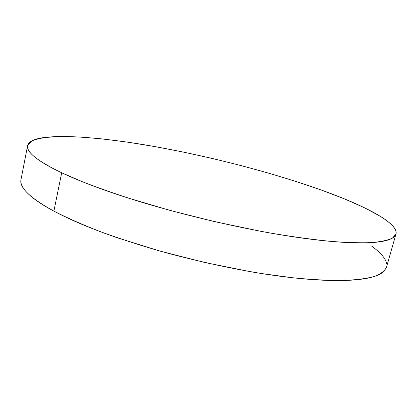 <?xml version="1.0" encoding="UTF-8"?>
<svg xmlns="http://www.w3.org/2000/svg" width="417" height="417" viewBox="0 0 417 417"><rect width="100%" height="100%" fill="white"/><g stroke="black" fill="none" stroke-linecap="round" stroke-linejoin="round"><path stroke-width="0.63" d="M27.611 145.663L20.996 179.597C19.062 187.389 30.019 197.903 53.871 211.132L61.7 172.784C37.342 160.915 25.979 151.877 27.611 145.658L31.775 140.936C37.363 138.632 45.338 137.177 55.696 136.567C78.01 135.989 108.602 138.991 142.171 144.402C201.354 154.238 268.293 171.163 321.288 190.027C364.932 205.649 398.688 223.147 395.957 234.093L392.449 238.091C387.904 240.275 380.794 241.787 371.12 242.626C359.934 243.028 346.246 242.585 330.066 241.307C312.568 239.52 293.229 236.861 272.061 233.338C228.62 225.607 180.092 213.947 137.928 201.103C117.49 194.635 99.095 188.223 82.728 181.875L61.7 172.784L53.871 211.132C66.767 217.742 82.055 224.508 99.731 231.425C118.616 238.326 139.012 244.961 160.931 251.342C195.041 260.693 228.641 268.1 261.73 273.568L292.369 277.727C311.296 279.604 328.023 280.532 342.555 280.516C355.654 279.979 366.194 278.655 374.169 276.528C380.685 274.021 384.776 270.956 386.45 267.333L395.915 234.234M61.7 172.784C69.931 176.672 79.558 180.728 90.593 184.95C101.649 189.177 113.857 193.441 127.216 197.736L169.578 210.293L214.875 221.698L259.88 231.127C274.542 233.874 288.387 236.152 301.418 237.961C314.428 239.765 326.245 241.073 336.884 241.881C347.491 242.684 356.697 243.012 364.505 242.871C372.292 242.72 378.61 242.152 383.473 241.167C388.31 240.176 391.74 238.847 393.768 237.174C395.78 235.496 396.52 233.562 395.988 231.362C395.446 229.168 393.81 226.785 391.068 224.221C388.326 221.656 384.667 218.972 380.096 216.178L364.156 207.603L344.254 198.805L321.288 190.027L296.018 181.463L269.106 173.274L241.125 165.585L212.587 158.523L183.986 152.205L155.817 146.748L128.618 142.291L102.999 138.976L79.657 136.974L59.428 136.468L43.269 137.641C38.651 138.329 34.986 139.341 32.276 140.67C29.565 142.009 28.012 143.688 27.605 145.705C27.204 147.733 28.132 150.099 30.394 152.81C32.667 155.525 36.394 158.559 41.585 161.916C46.793 165.278 53.501 168.901 61.7 172.784M20.986 179.654C20.485 182.187 21.303 185.059 23.441 188.281C25.588 191.507 29.185 195.041 34.225 198.883C39.292 202.735 45.839 206.816 53.871 211.132C61.93 215.459 71.385 219.9 82.232 224.466C93.111 229.037 105.131 233.583 118.303 238.102L160.133 251.117L204.966 262.543L249.621 271.55C264.19 274.084 277.972 276.09 290.967 277.566C303.936 279.036 315.742 279.958 326.396 280.344C337.019 280.724 346.272 280.599 354.148 279.969C361.998 279.333 368.409 278.269 373.371 276.773C378.318 275.277 381.868 273.437 384.026 271.258L386.496 267.156M386.668 263.966C386.272 261.287 384.782 258.441 382.196 255.433C379.606 252.426 376.098 249.33 371.672 246.139"/></g></svg>
